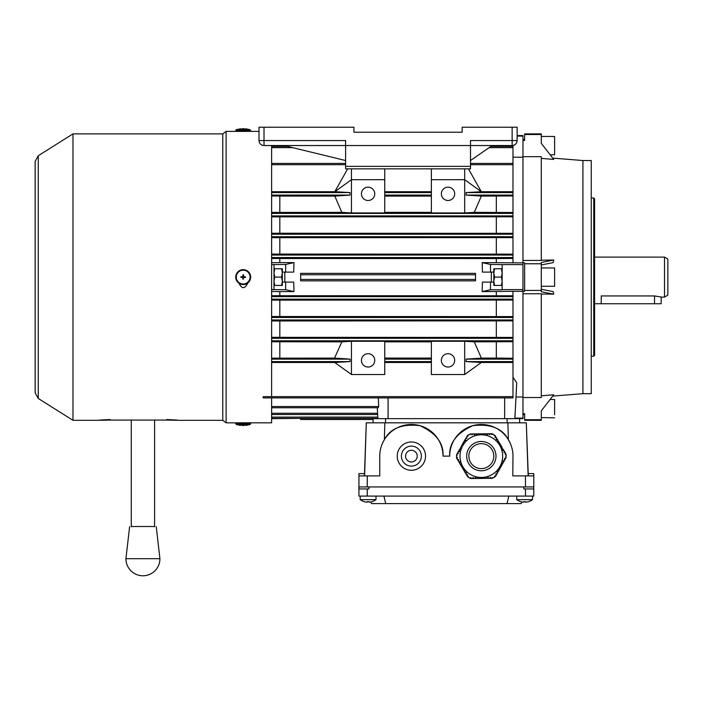 <?xml version="1.0" encoding="UTF-8"?>
<svg xmlns="http://www.w3.org/2000/svg" width="703" height="703" viewBox="0 0 703 703"><rect width="100%" height="100%" fill="white"/><g stroke="black" fill="none" stroke-linecap="round" stroke-linejoin="round"><path stroke-width="1.05" d="M360.182 496.09L360.182 499.648A13.322 13.322 0 0 0 364.33 501.714L364.339 501.687A13.295 13.295 0 0 0 366.773 502.162L367.274 501.687A12.953 11.213 0 0 0 368.091 501.714A12.953 11.213 0 0 0 368.908 501.687L369.409 502.162A13.295 13.295 0 0 0 371.843 501.687L371.861 501.714A13.322 13.322 0 0 0 376 499.648L376 496.09M360.182 499.648L376 499.648M368.908 501.687L368.908 502.162M367.274 502.162L367.274 501.687M281.587 285.427L282.325 285.427L282.325 281.262L281.587 285.427M281.587 277.105L282.325 281.262L282.325 272.94L281.587 277.105L274.741 277.105L274.003 281.262L274.741 285.427M282.325 272.105L282.325 268.774L281.587 268.774L282.325 272.94L282.325 272.105L285.655 272.105L285.655 264.451L271.622 264.609M274.741 268.774L274.003 272.94L274.741 277.105M284.829 272.105L284.829 282.096M457.978 453.83L458.391 453.101L457.978 453.83L457.258 453.417L456.511 454.744L457.161 455.28L456.519 455.878L456.546 457.6L457.055 457.293L457.477 458.013L456.765 458.435L457.609 459.867L458.33 459.446L458.751 460.157L458.04 460.579L458.883 462.012L459.604 461.59L460.026 462.31L459.314 462.732L460.157 464.165L460.878 463.743L461.3 464.455L460.579 464.876L461.432 466.317L462.152 465.887L462.574 466.607L461.853 467.029L462.706 468.462L463.558 468.268M505.255 454.358L505.615 454.955L506.125 454.648L506.142 456.37L505.501 456.968L506.16 457.504L505.413 458.831L504.684 458.418L504.279 459.147L505.009 459.551L504.192 461.001L503.462 460.597L503.058 461.326L503.779 461.73L502.961 463.18L502.241 462.776L501.828 463.497L502.557 463.91L501.74 465.36L501.019 464.955L500.606 465.676L501.336 466.089L500.518 467.539L499.789 467.126L499.385 467.855L500.105 468.26L499.297 469.718L498.568 469.305L498.163 470.035L498.884 470.439L498.067 471.889L497.346 471.485L496.933 472.214L497.662 472.618L496.845 474.068L496.116 473.664L495.712 474.384L496.441 474.797L495.624 476.247L494.894 475.843L494.49 476.564L495 476.854L493.524 477.732L492.689 477.478L492.548 478.312L491.028 478.33L491.019 477.495L490.193 477.504L490.202 478.339L488.532 478.356L488.523 477.522L487.689 477.53L487.697 478.365L486.037 478.383L486.028 477.557L485.193 477.565L485.202 478.392L483.541 478.418L483.532 477.583L482.697 477.592L482.706 478.427L481.037 478.444L481.028 477.609L480.202 477.618L480.211 478.453L478.541 478.471L478.532 477.636L477.697 477.653L477.706 478.479L476.045 478.497L476.036 477.671L475.202 477.68L475.21 478.515L473.55 478.532L473.541 477.697L472.706 477.706L472.715 478.541L471.045 478.558L471.036 477.724L470.21 477.732L470.21 478.33L468.716 477.486L468.514 476.634L467.723 476.933L466.95 475.623L467.671 475.202L467.24 474.481L466.528 474.912L465.676 473.479L466.397 473.049L465.966 472.337L465.254 472.759L464.402 471.326L465.122 470.905L464.701 470.184L463.98 470.615L463.128 469.182L463.848 468.752L463.426 468.04M503.998 452.231L504.341 452.802L505.053 452.38L505.905 453.813L505.193 454.235M501.511 447.706L503.357 449.516L502.645 449.938L503.067 450.658L503.779 450.228L504.631 451.66L503.919 452.091L504.482 452.723M500.58 446.326L501.239 445.93L502.083 447.363L501.371 447.793L501.793 448.505M500.237 445.878L500.518 446.361M499.244 444.208L498.822 443.496L499.244 444.208L499.965 443.786L500.808 445.219L500.097 445.64M496.415 439.428L496.696 439.911L497.416 439.489L498.26 440.922L497.548 441.343L497.97 442.064L498.691 441.633L499.534 443.066L498.822 443.496M497.548 441.343L497.97 442.064M466.405 438.505L467.047 436.001L467.776 436.405L468.18 435.684L467.662 435.394L469.147 434.516L469.982 434.77L470.122 433.936L471.634 433.918L471.643 434.753L472.478 434.744L472.469 433.909L474.13 433.892L474.147 434.726L474.973 434.709L474.964 433.883L476.634 433.856L476.643 434.691L477.478 434.682L477.46 433.848L479.13 433.83L479.138 434.665L479.973 434.656L479.964 433.821L481.625 433.804L481.634 434.639L482.469 434.63L482.46 433.795L484.121 433.777L484.139 434.603L484.965 434.595L484.956 433.769L486.625 433.742L486.634 434.577L487.469 434.568L487.451 433.733L489.121 433.716L489.13 434.551L489.965 434.542L489.956 433.707L491.617 433.689L491.625 434.524L492.46 434.507L492.452 433.918L493.954 434.762L494.147 435.614L494.938 435.315L495.712 436.625L495 437.046L495.422 437.767L496.142 437.336L496.986 438.769L496.274 439.199M496.116 473.664L495.843 474.147M497.083 472.293L497.258 471.634M498.568 469.305L498.163 470.035M467.1 474.569L467.671 475.202M465.404 440.614L465.729 440.034L465.008 439.63L465.825 438.18L466.546 438.584L466.959 437.855M460.28 449.393L460.931 446.888L461.651 447.293L462.064 446.572L461.335 446.159L462.152 444.709L462.873 445.113L463.286 444.393L462.556 443.98L463.374 442.53L464.103 442.943L464.507 442.213L463.787 441.809L464.595 440.35L465.324 440.763L465.729 440.034M464.367 442.134L464.103 442.943M460.43 449.472L460.834 448.742L460.43 449.472L459.7 449.068L458.883 450.518L459.534 451.071M458.391 453.101L457.662 452.697L458.479 451.238L459.208 451.651L459.613 450.922M493.822 455.983A12.487 12.487 0 0 0 481.186 443.637A12.487 12.487 0 0 0 468.848 456.265A12.487 12.487 0 0 0 481.476 468.611A12.487 12.487 0 0 0 493.822 455.983M460.017 456.37A21.318 21.318 0 0 0 481.581 477.442A21.318 21.318 0 0 0 502.645 455.878A21.318 21.318 0 0 0 481.089 434.806A21.318 21.318 0 0 0 460.017 456.37M465.825 472.416L466.256 473.137M463.277 468.119L463.708 468.839M462.003 465.975L462.433 466.687M460.729 463.822L461.159 464.542M459.454 461.678L459.885 462.389M458.18 459.525L458.611 460.245M458.242 453.022L457.838 453.743M459.463 450.843L459.059 451.572M461.915 446.484L461.511 447.213M463.136 444.314L462.732 445.034M472.478 434.577L471.643 434.586M474.973 434.542L474.138 434.559M477.469 434.516L476.643 434.524M479.973 434.489L479.138 434.498M482.469 434.463L481.634 434.472M484.965 434.428L484.13 434.436M487.46 434.401L486.634 434.41M489.965 434.375L489.13 434.384M495.562 437.679L495.14 436.958M496.836 439.823L496.415 439.111M499.385 444.12L498.963 443.408M500.659 446.273L500.237 445.553M503.207 450.57L502.786 449.858M504.42 459.226L504.833 458.497M503.199 461.405L503.612 460.676M501.977 463.585L502.381 462.855M500.756 465.755L501.16 465.035M499.525 467.934L499.938 467.214M490.193 477.671L491.028 477.662M487.697 477.697L488.523 477.689M485.193 477.732L486.028 477.724M482.697 477.759L483.532 477.75M480.202 477.785L481.037 477.776M477.706 477.812L478.532 477.803M475.202 477.847L476.036 477.838M472.706 477.873L473.541 477.864M501.406 268.774L502.153 272.94L501.406 277.105L494.569 277.105L493.822 281.262L494.569 285.427L502.153 285.427L502.153 281.262L501.406 285.427M501.406 277.105L502.153 281.262L502.153 268.774L493.822 268.774L493.822 272.105L482.434 272.105L482.17 262.606L490.492 264.451L490.492 272.105M494.569 268.774L493.822 272.94L494.569 277.105M490.492 282.096L490.492 289.75L482.17 291.596L482.434 282.096L493.822 282.096L493.822 272.105M516.723 496.09L516.723 499.648L532.54 499.648L532.54 496.09L532.54 499.648A13.322 13.322 0 0 1 528.401 501.714L528.384 501.687A13.295 13.295 0 0 1 525.949 502.162A13.295 13.295 0 0 0 528.384 501.687M523.313 502.162A13.295 13.295 0 0 1 520.879 501.687A13.295 13.295 0 0 0 523.313 502.162L523.814 501.687A12.953 11.213 0 0 0 524.631 501.714A12.953 11.213 0 0 0 525.449 501.687L525.949 502.162M525.449 502.162L525.449 501.687L525.449 502.162M516.723 499.648A13.322 13.322 0 0 0 520.861 501.714L520.879 501.687M523.814 501.687L523.814 502.162M250.655 130.477L235.725 130.477L235.725 131.347L250.655 131.347L250.101 129.686L245.523 128.746M243.352 128.746L242.851 128.746M240.839 128.746L236.287 129.686L250.101 129.686M243.036 128.746L243.537 128.746M554.614 412.459L554.605 399.497L554.614 412.459M554.605 417.819L541.284 417.608M554.605 414.717L554.605 402.828L554.605 414.717M582.919 160.53L591.249 160.53L591.249 393.671L582.919 393.671L582.919 160.53L552.734 158.113M541.284 294.012L553.753 294.17L553.164 291.578L541.284 289.284M541.284 395.807L553.753 394.778L541.284 410.86L541.284 419.7L524.631 419.7L524.631 420.315L541.284 420.315L541.284 419.7M593.745 198L594.58 198.835L594.58 355.375L593.745 356.201L593.745 198L591.249 198M541.284 140.547L541.284 134.501L524.631 134.501L524.631 140.451L522.97 140.451L522.97 139.712L524.631 139.712M664.52 297.088L664.52 257.113L667.85 259.038L667.85 295.163L664.52 297.088L661.189 297.088L661.189 303.749L601.241 303.749L601.241 295.945C592.638 297.193 592.638 297.193 601.241 295.945L654.528 295.945L660.679 296.921M553.753 294.17L541.284 291.754L541.284 263.774L524.631 263.774L524.631 291.314L522.97 291.314L522.97 135.547L517.136 135.547M541.284 290.427L524.631 290.427M541.284 134.501L541.284 133.886L524.631 133.886L524.631 134.501M601.241 303.749L594.58 303.749L594.58 297.088M524.631 419.7L524.631 413.751L522.97 413.751L522.97 397.52L541.284 397.52L541.284 293.757L522.97 293.757L522.97 291.314L512.979 291.323L512.979 295.778L271.622 295.699M522.97 397.52L522.97 293.757M541.284 263.774L541.284 262.447L553.753 260.031L553.164 262.623L541.284 264.926M524.631 263.774L524.631 262.887L482.17 262.597M541.284 260.189L553.753 260.031M522.97 156.681L541.284 156.681L541.284 260.444L522.97 260.444M554.632 136.47L554.588 154.792L554.632 136.47L541.301 136.444L541.284 143.342L553.753 159.423L541.284 158.395M271.622 418.654L300.647 418.347L300.647 419.489L373.091 419.489L373.091 422.819L373.091 418.654L522.97 418.654L522.97 413.751L522.97 414.489L524.631 414.489M417.222 456.124A5.826 5.826 0 0 0 411.387 450.298A5.826 5.826 0 0 0 405.561 456.124A5.826 5.826 0 0 0 411.387 461.95A5.826 5.826 0 0 0 417.222 456.124M401.395 456.124A9.991 9.991 0 0 0 411.387 466.115A9.991 9.991 0 0 0 421.378 456.124A9.991 9.991 0 0 0 411.387 446.133A9.991 9.991 0 0 0 401.395 456.124M425.543 456.124A14.157 14.157 0 0 0 411.387 441.967A14.157 14.157 0 0 0 397.239 456.124A14.157 14.157 0 0 0 411.387 470.281A14.157 14.157 0 0 0 425.543 456.124M364.426 475.896L366.281 422.819L364.585 475.896M528.138 475.896L526.292 422.819L528.296 475.896M526.292 422.819L507.891 422.819L508.348 439.647L510.114 442.978M382.608 442.978L384.374 439.647L384.831 422.819L366.439 422.819M528.217 473.611L533.788 473.611L533.788 486.933L525.466 486.933L525.466 475.896L512.777 475.896L512.979 456.124A31.644 31.644 0 0 0 481.335 424.48A31.644 31.644 0 0 0 449.692 456.124C448.874 443.356 456.563 433.206 472.776 425.658C490.545 423.654 502.399 428.32 508.348 439.647M384.831 422.819L507.891 422.819M384.374 439.647C390.323 428.32 402.178 423.654 419.946 425.658C436.159 433.206 443.857 443.356 443.031 456.124A31.644 31.644 0 0 0 411.387 424.48A31.644 31.644 0 0 0 379.752 456.124L379.752 475.896L367.256 475.896L367.256 486.933L358.934 486.933L358.934 475.896L367.256 475.896M519.64 418.654L519.64 422.819M525.466 486.933L367.256 486.933M364.514 473.611L358.934 473.611L358.934 475.896M449.692 456.124L443.031 456.124M525.466 475.896L533.788 475.896L533.788 496.09L525.466 496.09L525.466 488.928L533.788 488.928M345.612 166.356L470.509 166.356L470.509 168.852L345.612 168.852L345.612 145.539L470.509 145.539L470.509 140.547L512.144 140.547L512.144 127.225L462.179 127.225L462.179 132.217L353.934 132.217L353.934 127.225L259.012 127.225L259.012 140.609M264.012 127.225L264.012 140.547L345.612 140.547L345.612 145.539L263.941 145.539M512.144 127.225L517.136 127.225L517.136 140.547C516.819 143.561 515.158 145.222 512.144 145.539L470.509 145.539L470.509 166.356M353.934 132.217L462.179 132.217M512.144 145.539A5 5 0 0 0 517.136 140.547L512.144 140.547L512.144 145.539M259.012 140.547A5 5 0 0 0 264.012 145.539L264.012 140.547L259.012 140.547M470.509 160.53L492.162 145.539M283.994 145.539L345.612 160.53M177.938 420.315L222.781 420.315L222.781 133.886L226.111 131.382L226.111 422.819L239.029 422.863M72.971 133.886L38.261 155.723L38.261 398.478L72.971 420.315L72.971 133.886L222.781 133.886M239.152 283.581C241.929 288.951 244.697 288.951 247.482 283.581M226.111 131.382L247.359 131.391M271.622 396.65L271.622 145.539M239.152 422.819L271.622 422.819L271.622 397.898M239.152 283.379L239.152 283.617C241.929 288.986 244.697 288.986 247.482 283.617L247.482 283.212M166.708 419.55C181.752 420.245 181.752 420.412 166.708 420.069L110.09 420.069C95.046 420.412 95.046 420.245 110.09 419.55M131.268 526.512L154.59 526.512M125.934 558.683L159.924 558.683A16.995 16.995 0 0 1 142.929 575.775A16.995 16.995 0 0 1 125.934 558.683L129.616 526.652M454.692 193.835A6.661 6.661 0 0 0 448.031 187.174A6.661 6.661 0 0 0 441.37 193.835A6.661 6.661 0 0 0 448.031 200.496A6.661 6.661 0 0 0 454.692 193.835M374.752 193.835A6.661 6.661 0 0 0 368.091 187.174A6.661 6.661 0 0 0 361.43 193.835A6.661 6.661 0 0 0 368.091 200.496A6.661 6.661 0 0 0 374.752 193.835M374.752 360.367A6.661 6.661 0 0 0 368.091 353.706A6.661 6.661 0 0 0 361.43 360.367A6.661 6.661 0 0 0 368.091 367.028A6.661 6.661 0 0 0 374.752 360.367M454.692 360.367A6.661 6.661 0 0 0 448.031 353.706A6.661 6.661 0 0 0 441.37 360.367A6.661 6.661 0 0 0 448.031 367.028A6.661 6.661 0 0 0 454.692 360.367M475.509 273.353L300.647 273.353L300.647 280.849L475.509 280.849L475.509 279.434L300.647 279.434L475.509 279.434L475.509 274.768L300.647 274.768L475.509 274.768L475.509 273.353M271.622 258.502L496.318 258.572L496.318 262.597M279.829 258.572L279.829 262.597L293.986 262.597L293.713 272.105L285.655 272.105M490.492 289.75L502.153 289.75L502.153 264.609L522.97 264.609M282.325 268.774L274.003 268.774M502.153 264.609L490.492 264.451M285.655 264.451L293.986 262.597M512.979 157.208L522.97 157.208M517.136 136.101L522.97 136.101M512.979 145.468L512.979 195.083L466.089 195.083L481.335 196.093L512.979 195.944L512.979 212.499L474.261 212.368L464.683 212.921L464.683 179.678L431.37 179.678L431.37 168.852M271.622 216.867L512.979 216.805L512.979 233.317L271.622 233.247M271.622 237.684L512.979 237.614L512.979 254.143L271.622 254.073M496.318 258.572L512.979 258.423L512.979 262.878M482.17 291.604L512.979 291.323M502.153 289.592L522.97 289.592M514.86 418.654L516.731 382.836L512.979 377.239M522.97 396.993L515.993 396.993M271.622 300.137L512.979 300.058L512.979 316.587L271.622 316.517M271.622 320.955L512.979 320.884L512.979 337.405L271.622 337.335M464.683 341.28L474.261 341.843L512.979 341.702L512.979 359.119L466.089 359.119L466.089 361.614L481.335 362.484L464.683 374.523L464.683 341.28L431.37 341.28L431.37 374.523L464.683 374.523M496.318 291.604L496.318 295.629M271.622 289.592L285.655 289.75L285.655 282.096L293.713 282.096L293.986 291.596L279.829 291.604L279.829 295.629M285.655 282.096L282.325 282.096M274.003 285.427L282.325 285.427M274.003 289.592L274.003 264.609M271.622 262.737L279.829 262.597M514.886 418.1L522.97 418.1M351.438 212.921L384.743 212.921L384.743 179.678L351.438 179.678L351.438 212.921L341.851 212.368L334.786 196.093L350.024 195.083L350.024 192.587L334.786 191.673L347.677 168.852M431.37 191.717L384.743 191.717M512.979 164.695L470.509 164.695M512.979 191.717L481.335 191.717L468.444 168.852M474.261 341.843L481.335 358.108L466.089 359.119M334.786 362.484L350.024 361.614L350.024 359.119L334.786 358.108L334.786 357.634L341.851 341.843L351.438 341.28L351.438 374.523L334.786 362.484L271.622 362.484M464.683 168.852L464.683 179.678L481.335 191.717L466.089 192.587L466.089 195.083M431.37 358.091L384.743 358.091M384.743 341.843L431.37 341.843M431.37 359.119L384.743 359.119M431.37 362.484L384.743 362.484M431.37 361.614L384.743 361.614M496.318 341.843L496.318 358.091L481.335 358.091M512.979 358.258L496.318 358.091M512.979 359.119L512.979 361.614L466.089 361.614M512.979 361.614L512.979 362.484L481.335 362.484M384.743 196.111L431.37 196.111M431.37 212.368L384.743 212.368M431.37 195.083L384.743 195.083M431.37 192.587L384.743 192.587M481.335 196.093L474.261 212.368M496.318 196.111L496.318 212.368M512.979 195.083L512.979 195.944M512.979 192.587L466.089 192.587M496.318 237.755L496.318 254.003M279.829 237.755L279.829 254.003M279.829 291.604L271.622 291.464M496.318 216.937L496.318 233.185M279.829 216.937L279.829 233.185M341.851 212.368L271.622 212.429M271.622 196.032L334.786 196.111M279.829 196.111L279.829 212.368M496.318 300.207L496.318 316.447M279.829 300.207L279.829 316.447M496.318 321.025L496.318 337.264M279.829 321.025L279.829 337.264M334.786 358.091L271.622 358.17M271.622 341.772L341.851 341.843M279.829 341.843L279.829 358.091M350.024 359.119L271.622 359.119M512.979 362.484L512.979 397.898L263.177 397.898L263.177 396.65L512.979 396.65M350.024 361.614L271.622 361.614M350.024 195.083L271.622 195.083M345.612 164.695L271.622 164.695M351.438 168.852L351.438 179.678L334.786 191.717L271.622 191.717M350.024 192.587L271.622 192.587M378.319 397.898L378.68 406.527L271.622 406.527M378.68 406.527L378.135 407.775L271.622 407.775M377.581 413.276L271.622 413.276M377.783 417.099L271.622 417.099M512.979 337.405L512.979 338.301L271.622 338.301M351.438 341.28L384.743 341.28L384.743 374.523L351.438 374.523M512.979 338.301L512.979 341.702M512.979 340.797L271.622 340.797M512.979 316.587L512.979 320.884M512.979 319.979L271.622 319.979M512.979 317.484L271.622 317.484M512.979 295.778L512.979 300.058M512.979 299.17L271.622 299.17M512.979 296.666L271.622 296.666M431.37 179.678L431.37 212.921L464.683 212.921M512.979 212.499L512.979 213.404L271.622 213.404M512.979 213.404L512.979 216.805M512.979 215.9L271.622 215.9M512.979 233.317L512.979 234.222L271.622 234.222M512.979 234.222L512.979 237.614M512.979 236.718L271.622 236.718M512.979 254.143L512.979 258.423M512.979 257.535L271.622 257.535M512.979 255.04L271.622 255.04M512.979 147.674L489.077 147.674M292.764 147.674L271.622 147.674M384.743 179.678L384.743 168.852M293.986 291.604L285.655 289.75M493.822 282.096L493.822 285.427M377.291 407.775L377.863 418.654M491.327 282.096L491.327 272.105M541.284 286.262L554.605 286.262L554.605 267.94L541.284 267.94M243.484 269.644A7.469 7.469 0 0 0 235.733 276.806A7.469 7.469 0 0 0 242.904 284.566A7.469 7.469 0 0 0 250.655 277.395A7.469 7.469 0 0 0 243.484 269.644M243.097 279.442L242.535 277.325L240.839 277.263L240.857 276.762L243.08 276.376A0.729 0.729 0 0 0 242.966 276.402L243.036 274.75L243.537 274.768L243.844 276.877L245.54 276.947L245.523 277.439L243.414 277.755L243.097 279.442M243.027 277.808A0.729 0.729 0 0 1 242.913 277.773L243.3 277.826A0.729 0.729 0 0 0 243.414 277.799L243.3 277.826M242.473 277.21A0.729 0.729 0 0 0 242.5 277.325L242.482 276.929A0.729 0.729 0 0 1 242.517 276.824L242.482 276.938M243.827 277.377L243.844 277.377A0.729 0.729 0 0 0 243.906 277.263L243.915 276.991A0.729 0.729 0 0 0 243.888 276.877L243.915 276.991M525.466 496.09L358.934 496.09L358.934 488.928L368.926 488.928L368.926 486.933L523.797 486.933L523.797 488.928L525.466 488.928M508.814 496.09L507.021 503.585L521.134 503.585L522.065 501.977M370.657 501.977L371.588 503.585L385.701 503.585L383.908 496.09M385.701 503.585L507.021 503.585M358.934 488.928L358.934 486.933M235.725 423.724L250.655 423.724L250.655 422.863L235.725 422.863L236.287 424.515L240.839 425.456M243.352 425.456L242.851 425.456M243.036 425.456L243.844 425.5M554.597 151.69L554.623 139.8L554.597 151.69M466.678 456.291A14.658 14.658 0 0 0 481.502 470.782A14.658 14.658 0 0 0 495.984 455.957A14.658 14.658 0 0 0 481.168 441.466A14.658 14.658 0 0 0 466.678 456.291M242.966 128.746L242.166 128.693M654.528 295.945L654.528 303.749M385.578 418.654L385.578 422.819M507.144 418.654L507.144 422.819M388.074 397.898L388.074 418.654M504.649 397.898L504.649 418.654M243.458 270.198A6.907 6.907 0 0 0 236.287 276.833A6.907 6.907 0 0 0 242.922 284.003A6.907 6.907 0 0 0 250.092 277.369A6.907 6.907 0 0 0 243.458 270.198M367.256 496.09L367.256 488.928M250.655 423.724L250.101 424.515L236.287 424.515M244.222 425.508L243.414 425.464M235.725 130.477L236.287 129.686M242.904 128.693L242.122 128.693M243.484 128.693L244.257 128.693M244.222 128.693L243.405 128.693M554.605 399.497L550.089 399.497M582.919 393.671L552.734 396.088M593.745 356.201L591.249 356.201M664.52 257.113L594.58 257.113M38.261 155.723L35.15 161.365L35.15 392.845L38.261 398.478M259.012 131.382L247.482 131.382M98.859 420.315L72.971 420.315M222.781 420.315L226.111 422.819M131.268 526.793L131.268 420.069M154.59 526.793L154.59 420.069M156.242 526.652L159.924 558.683M512.979 163.439L470.509 163.439M345.612 163.439L271.622 163.439M377.652 414.533L271.622 414.533M377.854 418.347L271.622 418.347M512.979 146.426L490.879 146.426M287.632 146.426L271.622 146.426M242.904 425.508L242.122 425.508M242.166 425.508L242.983 425.508M250.101 424.515L245.54 425.464M243.484 425.508L244.257 425.508M554.588 154.792L550.15 154.783"/></g></svg>

